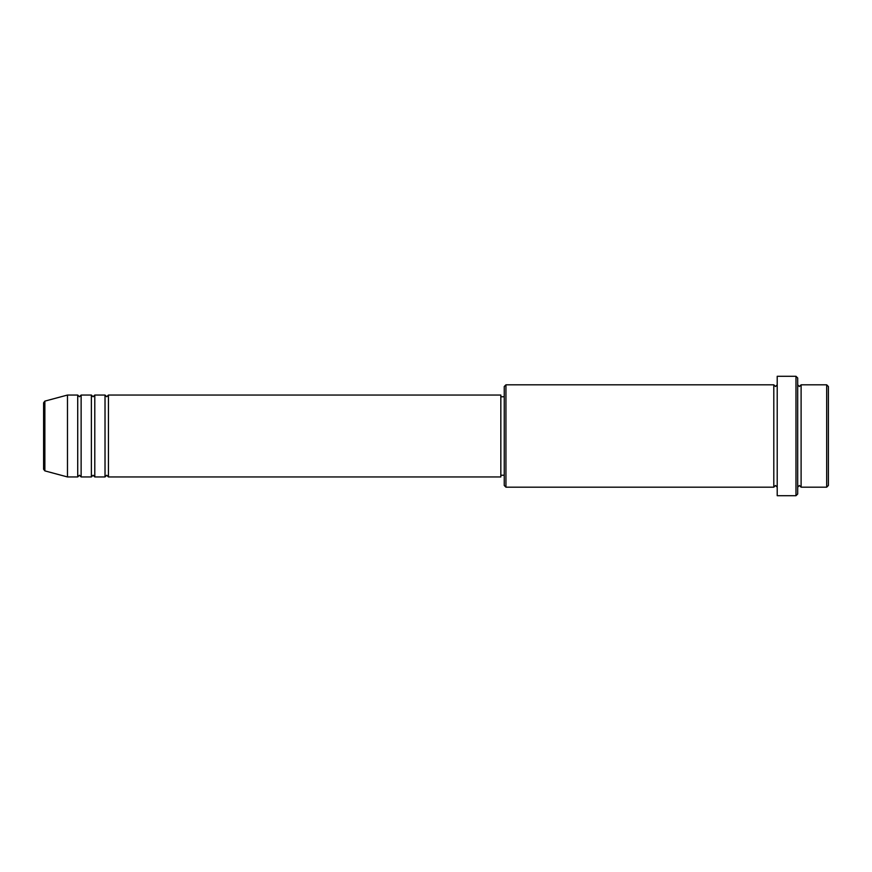 <?xml version="1.0" encoding="UTF-8"?>
<svg xmlns="http://www.w3.org/2000/svg" width="872" height="872" viewBox="0 0 872 872"><rect width="100%" height="100%" fill="white"/><g stroke="black" fill="none" stroke-linecap="round" stroke-linejoin="round"><path stroke-width="1.31" d="M43.6 469.234L43.6 402.766L44.864 401.12L44.864 470.88L43.6 469.234M108.433 395.049L108.433 476.951L500.833 476.951L500.833 395.049L108.433 395.049L106.722 396.76L105.022 395.049L105.022 476.951L94.786 476.951L94.786 395.049L105.022 395.049M91.375 395.049L91.375 476.951L81.129 476.951L81.129 395.049L91.375 395.049L93.075 396.76L94.786 395.049M77.717 395.049L77.717 476.951L67.482 476.951L67.482 395.049L77.717 395.049L79.428 396.76L81.129 395.049M826.689 384.814L828.4 386.525L828.4 485.475L826.689 487.186L826.689 384.814L801.106 384.814L801.106 487.186L826.689 487.186M505.945 487.186L504.245 485.475L504.245 386.525L505.945 384.814L505.945 487.186L773.802 487.186L773.802 384.814L775.513 386.525L777.214 384.814M795.983 376.29L797.695 377.99L797.695 494.01L795.983 495.71L795.983 376.29L777.214 376.29L777.214 495.71L795.983 495.71M797.695 384.814L799.395 386.525L801.106 384.814M500.833 475.24L504.245 475.24M44.864 470.88L67.482 476.951M44.864 401.12L67.482 395.049M505.945 384.814L773.802 384.814M500.833 396.76L504.245 396.76M773.802 487.186L775.513 485.475L777.214 487.186M801.106 487.186L799.395 485.475L797.695 487.186M81.129 476.951L79.428 475.24L77.717 476.951M94.786 476.951L93.075 475.24L91.375 476.951M108.433 476.951L106.722 475.24L105.022 476.951"/></g></svg>
